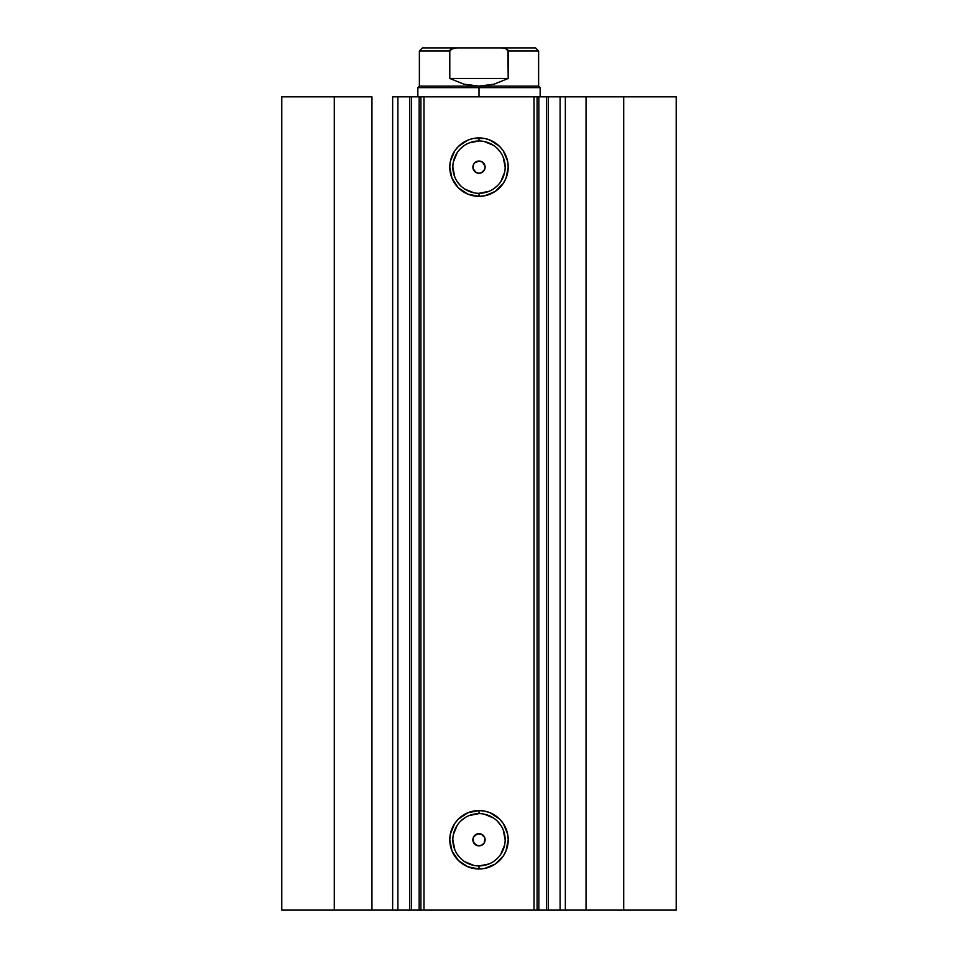 <?xml version="1.0" encoding="UTF-8"?>
<svg xmlns="http://www.w3.org/2000/svg" width="958" height="958" viewBox="0 0 958 958"><rect width="100%" height="100%" fill="white"/><g stroke="black" fill="none" stroke-linecap="round" stroke-linejoin="round"><path stroke-width="1.44" d="M397.366 910.1L409.725 910.1L409.725 96.818L420.79 96.818M397.366 96.818L411.485 96.818L411.485 910.1L419.149 910.1L419.149 96.818L411.485 96.818L411.485 910.1L397.881 910.1L397.881 96.818L409.725 96.818L409.725 910.1L420.79 910.1M420.909 910.1L419.149 910.1L419.149 96.818L420.909 96.818L420.909 910.1L423.963 910.1L420.909 910.1L420.909 96.818L676.204 96.818L623.694 96.818L623.694 910.1L676.204 910.1L676.204 96.818L676.204 910.1L586.045 910.1L623.694 910.1L623.694 96.818L565.352 96.818L565.352 910.1L586.045 910.1L586.045 96.818L586.045 910.1L560.119 910.1L565.352 910.1L565.352 96.818L560.119 96.818L560.119 910.1L560.119 96.818M479 140.982L479 137.928A29.219 29.219 0 0 1 508.219 167.135A29.219 29.219 0 0 1 479 196.354L467.815 194.139L458.343 187.804L452.008 178.32L449.781 167.135L450.344 161.435L454.703 150.909L458.343 146.478L467.815 140.143L473.3 138.479L484.7 138.479L490.185 140.143L499.657 146.478L503.297 150.909L507.656 161.435L508.219 167.135L505.992 178.32L503.297 183.373L495.226 191.432L484.7 195.791L479 196.354L479 193.3A26.165 26.165 0 0 0 505.165 167.135A26.165 26.165 0 0 0 479 140.982A26.165 26.165 0 0 0 452.835 167.135A26.165 26.165 0 0 0 479 193.3L479 196.354A29.219 29.219 0 0 1 449.781 167.135A29.219 29.219 0 0 1 479 137.928L479 140.982A26.165 26.165 0 0 1 505.165 167.135A26.165 26.165 0 0 1 479 193.3A26.165 26.165 0 0 1 452.835 167.135A26.165 26.165 0 0 1 479 140.982L468.989 142.97M479 813.617L479 810.564A29.219 29.219 0 0 1 508.219 839.783A29.219 29.219 0 0 1 479 868.99L467.815 866.774L458.343 860.44L452.008 850.955L449.781 839.783L450.344 834.083L454.703 823.545L458.343 819.114L467.815 812.791L479 810.564L484.7 811.127L490.185 812.791L499.657 819.114L503.297 823.545L507.656 834.083L508.219 839.783L505.992 850.955L503.297 856.009L495.226 864.068L484.7 868.439L479 868.99L479 865.936A26.165 26.165 0 0 0 505.165 839.783A26.165 26.165 0 0 0 479 813.617A26.165 26.165 0 0 0 452.835 839.783A26.165 26.165 0 0 0 479 865.936L479 868.99A29.219 29.219 0 0 1 449.781 839.783A29.219 29.219 0 0 1 479 810.564L479 813.617A26.165 26.165 0 0 1 505.165 839.783A26.165 26.165 0 0 1 479 865.936A26.165 26.165 0 0 1 452.835 839.783A26.165 26.165 0 0 1 479 813.617L468.989 815.605M475.683 844.92L479 845.89A6.119 6.119 0 0 1 472.881 839.783A6.119 6.119 0 0 1 479 833.664L475.671 834.646M473.959 843.232L475.539 844.824M473.875 836.454L472.881 839.771L473.863 843.1M475.539 834.729L473.959 836.322M475.683 172.272L479 173.254A6.119 6.119 0 0 1 472.881 167.135A6.119 6.119 0 0 1 479 161.028L475.671 162.01M473.959 170.596L475.539 172.189M473.875 163.818L472.881 167.135L473.863 170.452M475.539 162.094L473.959 163.674M397.881 910.1L392.648 910.1L392.648 96.818L392.648 910.1L371.955 910.1L371.955 96.818L334.306 96.818L334.306 910.1L334.306 96.818L371.955 96.818L371.955 910.1L281.796 910.1L281.796 96.818L334.306 96.818L281.796 96.818L281.796 910.1L397.881 910.1L397.881 96.818L392.648 96.818L397.881 96.818M420.909 96.818L423.963 96.818L423.963 910.1L534.037 910.1L534.037 96.818L423.963 96.818L423.963 910.1L560.634 910.1M548.275 96.818L548.275 910.1L546.515 910.1L546.515 96.818L546.515 910.1L538.851 910.1L538.851 96.818L560.634 96.818M474.677 162.812L479 161.028L482.401 162.058L484.089 163.746L485.119 167.135L484.652 169.482L481.347 172.787L479 173.254L475.599 172.224L473.001 168.333L473.348 164.8L474.677 162.812L479 161.028A6.119 6.119 0 0 1 485.119 167.135A6.119 6.119 0 0 1 479 173.254L482.329 172.272M473.001 168.333L473.001 165.95M480.197 173.135L479 173.254M482.401 172.224L481.335 172.787M484.652 169.482L484.999 168.333M482.401 162.058L484.999 165.95M480.197 845.77L476.653 845.423L473.348 842.118L473.348 837.436L476.665 834.131L481.335 834.131L484.652 837.436L485.119 839.783L484.089 843.172L482.401 844.86L479 845.89L482.329 844.908M484.089 843.172L481.335 845.423M482.401 834.693L484.089 836.382M480.197 833.783L479 833.664A6.119 6.119 0 0 1 485.119 839.783A6.119 6.119 0 0 1 479 845.89L479 845.89M477.803 845.77L473.911 843.172L473.001 838.585M537.091 96.818L537.091 910.1L534.037 910.1L534.037 96.818L537.091 96.818L537.091 910.1L538.851 910.1L538.851 96.818L537.091 96.818M479 193.3L489.011 191.313M493.538 188.894L497.501 185.636M500.747 181.673L504.662 172.248M505.165 167.135L503.166 157.124M500.747 152.609L497.501 148.646M493.538 145.388L484.101 141.485M464.462 145.388L460.499 148.646M457.253 152.609L453.338 162.034M452.835 167.135L454.834 177.146M457.253 181.673L460.499 185.636M464.462 188.894L473.899 192.798M480.197 161.148L479 161.028M476.665 172.787L473.348 169.482M473.348 164.8L473.911 163.746M479 865.936L489.011 863.948M493.538 861.529L497.501 858.272M500.747 854.308L504.662 844.884M505.165 839.783L503.166 829.772M500.747 825.245L497.501 821.281M493.538 818.024L484.101 814.12M464.462 818.024L460.499 821.281M457.253 825.245L453.338 834.669M452.835 839.783L454.834 849.794M457.253 854.308L460.499 858.272M464.462 861.529L473.899 865.433M484.137 843.1L484.999 838.585M485.119 839.783L484.999 840.968M473.348 837.436L473.911 836.382M474.677 835.46L479 833.664M484.041 163.686L482.461 162.094M482.329 162.01L481.335 161.495M485.119 167.147L484.652 164.8M482.449 172.189L483.323 171.458M484.041 836.322L482.461 834.741M482.329 834.646L481.335 834.131M484.652 837.436L484.125 836.454M482.449 844.824L484.041 843.232M479 87.645L479 86.112L419.376 86.112L479 86.112L479 87.645L417.856 87.645L479 87.645L479 96.818L479 87.645L540.144 87.645L479 87.645M540.144 96.818L540.144 87.645L538.624 86.112L479 86.112L538.624 86.112L538.624 50.954L508.207 50.954L508.207 78.472L494.1 84.172L479 86.112L463.9 84.172L449.793 78.472L449.793 50.954L419.376 50.954L449.793 50.954L449.793 78.472L508.207 78.472L507.884 49.996L505.321 48.415L501.309 47.9L456.679 47.9L452.679 48.415L449.793 50.954L450.116 49.996M479 86.112L494.1 84.172L508.207 78.472L449.793 78.472L463.9 84.172L479 86.112M450.835 49.277L456.691 47.9L422.442 47.9L501.309 47.9L505.321 48.415L508.207 50.954L538.624 50.954L535.558 47.9L501.309 47.9L535.558 47.9M417.856 96.818L417.856 87.645L419.376 86.112L419.376 50.954L422.442 47.9"/></g></svg>
